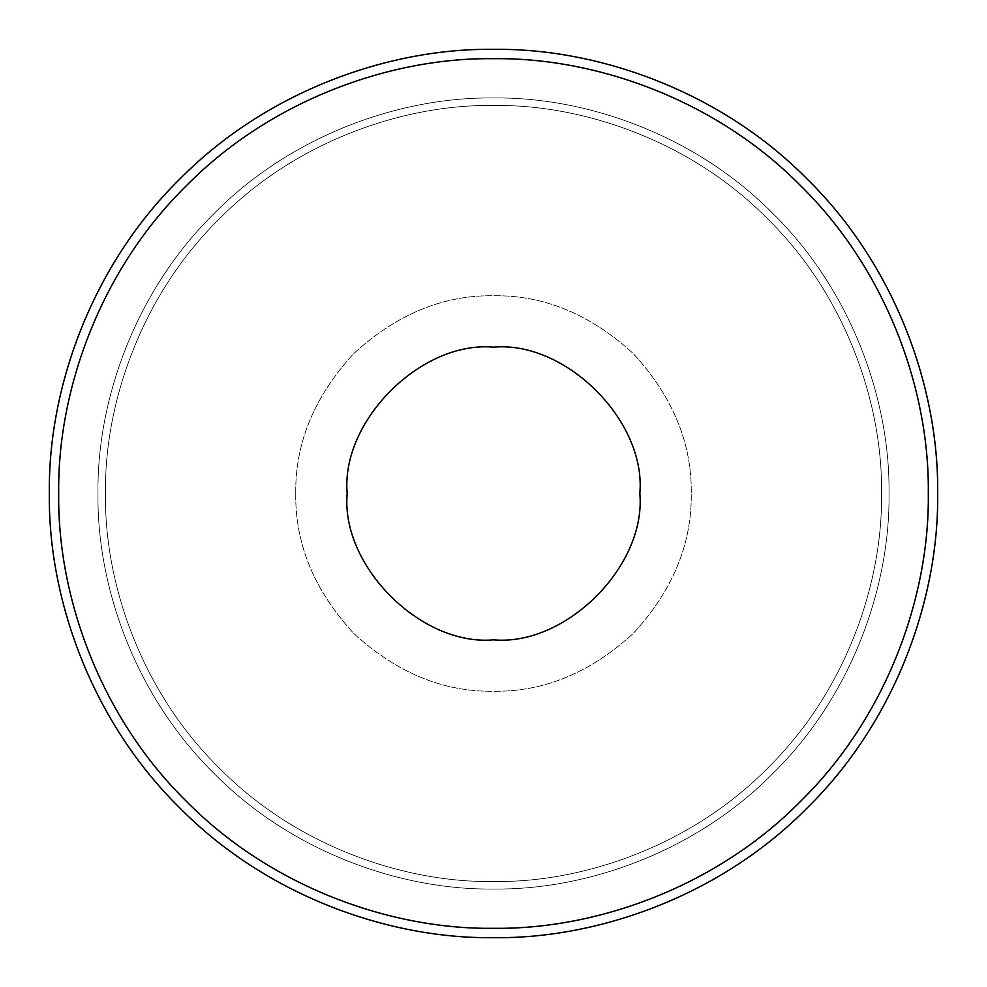 <?xml version="1.0" encoding="UTF-8"?>
<svg xmlns="http://www.w3.org/2000/svg" width="987" height="987" viewBox="0 0 987 987"><rect width="100%" height="100%" fill="white"/><g stroke="black" fill="none" stroke-linecap="round" stroke-linejoin="round"><path stroke-width="0.74" stroke-dasharray="4.93 3.7" d="M295.742 493.5C295.064 443.027 314.372 396.416 353.654 353.654C396.416 314.372 443.027 295.064 493.5 295.742C543.973 295.064 590.584 314.372 633.346 353.654C672.628 396.416 691.936 443.027 691.258 493.5C691.936 543.973 672.628 590.584 633.346 633.346C590.584 672.628 543.973 691.936 493.5 691.258C443.027 691.936 396.416 672.628 353.654 633.346C314.372 590.584 295.064 543.973 295.742 493.5C295.064 443.027 314.372 396.416 353.654 353.654C396.416 314.372 443.027 295.064 493.5 295.742C543.973 295.064 590.584 314.372 633.346 353.654C672.628 396.416 691.936 443.027 691.258 493.5C691.936 543.973 672.628 590.584 633.346 633.346C590.584 672.628 543.973 691.936 493.5 691.258C443.027 691.936 396.416 672.628 353.654 633.346C314.372 590.584 295.064 543.973 295.742 493.5M928.298 493.5C929.692 595.457 887.436 715.957 800.951 800.951C715.957 887.436 595.457 929.692 493.5 928.298C391.543 929.692 271.043 887.436 186.049 800.951C99.564 715.957 57.308 595.457 58.702 493.5C57.308 595.457 99.564 715.957 186.049 800.951C271.043 887.436 391.543 929.692 493.5 928.298C595.457 929.692 715.957 887.436 800.951 800.951C887.436 715.957 929.692 595.457 928.298 493.5C929.692 595.457 887.436 715.957 800.951 800.951C715.957 887.436 595.457 929.692 493.5 928.298C391.543 929.692 271.043 887.436 186.049 800.951C99.564 715.957 57.308 595.457 58.702 493.5C57.308 595.457 99.564 715.957 186.049 800.951C271.043 887.436 391.543 929.692 493.5 928.298C595.457 929.692 715.957 887.436 800.951 800.951C887.436 715.957 929.692 595.457 928.298 493.5C929.692 595.457 887.436 715.957 800.951 800.951C715.957 887.436 595.457 929.692 493.5 928.298C391.543 929.692 271.043 887.436 186.049 800.951C99.564 715.957 57.308 595.457 58.702 493.5C57.308 595.457 99.564 715.957 186.049 800.951C271.043 887.436 391.543 929.692 493.5 928.298C595.457 929.692 715.957 887.436 800.951 800.951C887.436 715.957 929.692 595.457 928.298 493.5C929.692 595.457 887.436 715.957 800.951 800.951C715.957 887.436 595.457 929.692 493.5 928.298C391.543 929.692 271.043 887.436 186.049 800.951C99.564 715.957 57.308 595.457 58.702 493.5C57.308 595.457 99.564 715.957 186.049 800.951C271.043 887.436 391.543 929.692 493.5 928.298C595.457 929.692 715.957 887.436 800.951 800.951C887.436 715.957 929.692 595.457 928.298 493.5C929.692 595.457 887.436 715.957 800.951 800.951C715.957 887.436 595.457 929.692 493.5 928.298C391.543 929.692 271.043 887.436 186.049 800.951C99.564 715.957 57.308 595.457 58.702 493.5C57.308 595.457 99.564 715.957 186.049 800.951C271.043 887.436 391.543 929.692 493.5 928.298C595.457 929.692 715.957 887.436 800.951 800.951C887.436 715.957 929.692 595.457 928.298 493.5C929.692 595.457 887.436 715.957 800.951 800.951C715.957 887.436 595.457 929.692 493.5 928.298C391.543 929.692 271.043 887.436 186.049 800.951C99.564 715.957 57.308 595.457 58.702 493.5C57.308 595.457 99.564 715.957 186.049 800.951C271.043 887.436 391.543 929.692 493.5 928.298C595.457 929.692 715.957 887.436 800.951 800.951C887.436 715.957 929.692 595.457 928.298 493.5C929.692 595.457 887.436 715.957 800.951 800.951C715.957 887.436 595.457 929.692 493.5 928.298C391.543 929.692 271.043 887.436 186.049 800.951C99.564 715.957 57.308 595.457 58.702 493.5C57.308 391.543 99.564 271.043 186.049 186.049C271.043 99.564 391.543 57.308 493.5 58.702C595.457 57.308 715.957 99.564 800.951 186.049C887.436 271.043 929.692 391.543 928.298 493.5C929.692 391.543 887.436 271.043 800.951 186.049C715.957 99.564 595.457 57.308 493.5 58.702C391.543 57.308 271.043 99.564 186.049 186.049C99.564 271.043 57.308 391.543 58.702 493.5C57.308 391.543 99.564 271.043 186.049 186.049C271.043 99.564 391.543 57.308 493.5 58.702C595.457 57.308 715.957 99.564 800.951 186.049C887.436 271.043 929.692 391.543 928.298 493.5C929.692 391.543 887.436 271.043 800.951 186.049C715.957 99.564 595.457 57.308 493.5 58.702C391.543 57.308 271.043 99.564 186.049 186.049C99.564 271.043 57.308 391.543 58.702 493.5C57.308 391.543 99.564 271.043 186.049 186.049C271.043 99.564 391.543 57.308 493.5 58.702C595.457 57.308 715.957 99.564 800.951 186.049C887.436 271.043 929.692 391.543 928.298 493.5C929.692 391.543 887.436 271.043 800.951 186.049C715.957 99.564 595.457 57.308 493.5 58.702C391.543 57.308 271.043 99.564 186.049 186.049C99.564 271.043 57.308 391.543 58.702 493.5C57.308 391.543 99.564 271.043 186.049 186.049C271.043 99.564 391.543 57.308 493.5 58.702C595.457 57.308 715.957 99.564 800.951 186.049C887.436 271.043 929.692 391.543 928.298 493.5C929.692 391.543 887.436 271.043 800.951 186.049C715.957 99.564 595.457 57.308 493.5 58.702C391.543 57.308 271.043 99.564 186.049 186.049C99.564 271.043 57.308 391.543 58.702 493.5C57.308 391.543 99.564 271.043 186.049 186.049C271.043 99.564 391.543 57.308 493.5 58.702C595.457 57.308 715.957 99.564 800.951 186.049C887.436 271.043 929.692 391.543 928.298 493.5C929.692 391.543 887.436 271.043 800.951 186.049C715.957 99.564 595.457 57.308 493.5 58.702C391.543 57.308 271.043 99.564 186.049 186.049C99.564 271.043 57.308 391.543 58.702 493.5C57.308 391.543 99.564 271.043 186.049 186.049C271.043 99.564 391.543 57.308 493.5 58.702C595.457 57.308 715.957 99.564 800.951 186.049C887.436 271.043 929.692 391.543 928.298 493.5C929.692 391.543 887.436 271.043 800.951 186.049C715.957 99.564 595.457 57.308 493.5 58.702C391.543 57.308 271.043 99.564 186.049 186.049C99.564 271.043 57.308 391.543 58.702 493.5C57.308 391.543 99.564 271.043 186.049 186.049C271.043 99.564 391.543 57.308 493.5 58.702C595.457 57.308 715.957 99.564 800.951 186.049C887.436 271.043 929.692 391.543 928.298 493.5M49.35 493.5C47.919 597.653 91.1 720.744 179.437 807.563C266.256 895.9 389.347 939.081 493.5 937.65C597.653 939.081 720.744 895.9 807.563 807.563C895.9 720.744 939.081 597.653 937.65 493.5C939.081 597.653 895.9 720.744 807.563 807.563C720.744 895.9 597.653 939.081 493.5 937.65C389.347 939.081 266.256 895.9 179.437 807.563C91.1 720.744 47.919 597.653 49.35 493.5C47.919 597.653 91.1 720.744 179.437 807.563C266.256 895.9 389.347 939.081 493.5 937.65C597.653 939.081 720.744 895.9 807.563 807.563C895.9 720.744 939.081 597.653 937.65 493.5C939.081 597.653 895.9 720.744 807.563 807.563C720.744 895.9 597.653 939.081 493.5 937.65C389.347 939.081 266.256 895.9 179.437 807.563C91.1 720.744 47.919 597.653 49.35 493.5C47.919 597.653 91.1 720.744 179.437 807.563C266.256 895.9 389.347 939.081 493.5 937.65C597.653 939.081 720.744 895.9 807.563 807.563C895.9 720.744 939.081 597.653 937.65 493.5C939.081 597.653 895.9 720.744 807.563 807.563C720.744 895.9 597.653 939.081 493.5 937.65C389.347 939.081 266.256 895.9 179.437 807.563C91.1 720.744 47.919 597.653 49.35 493.5C47.919 597.653 91.1 720.744 179.437 807.563C266.256 895.9 389.347 939.081 493.5 937.65C597.653 939.081 720.744 895.9 807.563 807.563C895.9 720.744 939.081 597.653 937.65 493.5C939.081 597.653 895.9 720.744 807.563 807.563C720.744 895.9 597.653 939.081 493.5 937.65C389.347 939.081 266.256 895.9 179.437 807.563C91.1 720.744 47.919 597.653 49.35 493.5C47.919 597.653 91.1 720.744 179.437 807.563C266.256 895.9 389.347 939.081 493.5 937.65C597.653 939.081 720.744 895.9 807.563 807.563C895.9 720.744 939.081 597.653 937.65 493.5C939.081 597.653 895.9 720.744 807.563 807.563C720.744 895.9 597.653 939.081 493.5 937.65C389.347 939.081 266.256 895.9 179.437 807.563C91.1 720.744 47.919 597.653 49.35 493.5C47.919 597.653 91.1 720.744 179.437 807.563C266.256 895.9 389.347 939.081 493.5 937.65C597.653 939.081 720.744 895.9 807.563 807.563C895.9 720.744 939.081 597.653 937.65 493.5C939.081 597.653 895.9 720.744 807.563 807.563C720.744 895.9 597.653 939.081 493.5 937.65C389.347 939.081 266.256 895.9 179.437 807.563C91.1 720.744 47.919 597.653 49.35 493.5C47.919 597.653 91.1 720.744 179.437 807.563C266.256 895.9 389.347 939.081 493.5 937.65C597.653 939.081 720.744 895.9 807.563 807.563C895.9 720.744 939.081 597.653 937.65 493.5C939.081 389.347 895.9 266.256 807.563 179.437C720.744 91.1 597.653 47.919 493.5 49.35C389.347 47.919 266.256 91.1 179.437 179.437C91.1 266.256 47.919 389.347 49.35 493.5C47.919 389.347 91.1 266.256 179.437 179.437C266.256 91.1 389.347 47.919 493.5 49.35C597.653 47.919 720.744 91.1 807.563 179.437C895.9 266.256 939.081 389.347 937.65 493.5C939.081 389.347 895.9 266.256 807.563 179.437C720.744 91.1 597.653 47.919 493.5 49.35C389.347 47.919 266.256 91.1 179.437 179.437C91.1 266.256 47.919 389.347 49.35 493.5C47.919 389.347 91.1 266.256 179.437 179.437C266.256 91.1 389.347 47.919 493.5 49.35C597.653 47.919 720.744 91.1 807.563 179.437C895.9 266.256 939.081 389.347 937.65 493.5C939.081 389.347 895.9 266.256 807.563 179.437C720.744 91.1 597.653 47.919 493.5 49.35C389.347 47.919 266.256 91.1 179.437 179.437C91.1 266.256 47.919 389.347 49.35 493.5C47.919 389.347 91.1 266.256 179.437 179.437C266.256 91.1 389.347 47.919 493.5 49.35C597.653 47.919 720.744 91.1 807.563 179.437C895.9 266.256 939.081 389.347 937.65 493.5C939.081 389.347 895.9 266.256 807.563 179.437C720.744 91.1 597.653 47.919 493.5 49.35C389.347 47.919 266.256 91.1 179.437 179.437C91.1 266.256 47.919 389.347 49.35 493.5C47.919 389.347 91.1 266.256 179.437 179.437C266.256 91.1 389.347 47.919 493.5 49.35C597.653 47.919 720.744 91.1 807.563 179.437C895.9 266.256 939.081 389.347 937.65 493.5C939.081 389.347 895.9 266.256 807.563 179.437C720.744 91.1 597.653 47.919 493.5 49.35C389.347 47.919 266.256 91.1 179.437 179.437C91.1 266.256 47.919 389.347 49.35 493.5C47.919 389.347 91.1 266.256 179.437 179.437C266.256 91.1 389.347 47.919 493.5 49.35C597.653 47.919 720.744 91.1 807.563 179.437C895.9 266.256 939.081 389.347 937.65 493.5C939.081 389.347 895.9 266.256 807.563 179.437C720.744 91.1 597.653 47.919 493.5 49.35C389.347 47.919 266.256 91.1 179.437 179.437C91.1 266.256 47.919 389.347 49.35 493.5C47.919 389.347 91.1 266.256 179.437 179.437C266.256 91.1 389.347 47.919 493.5 49.35C597.653 47.919 720.744 91.1 807.563 179.437C895.9 266.256 939.081 389.347 937.65 493.5C939.081 389.347 895.9 266.256 807.563 179.437C720.744 91.1 597.653 47.919 493.5 49.35C389.347 47.919 266.256 91.1 179.437 179.437C91.1 266.256 47.919 389.347 49.35 493.5M105.449 493.5C104.203 402.511 141.918 294.953 219.114 219.114C294.953 141.918 402.511 104.203 493.5 105.449C584.489 104.203 692.047 141.918 767.886 219.114C845.082 294.953 882.797 402.511 881.551 493.5C882.797 584.489 845.082 692.047 767.886 767.886C692.047 845.082 584.489 882.797 493.5 881.551C402.511 882.797 294.953 845.082 219.114 767.886C141.918 692.047 104.203 584.489 105.449 493.5C104.203 402.511 141.918 294.953 219.114 219.114C294.953 141.918 402.511 104.203 493.5 105.449C584.489 104.203 692.047 141.918 767.886 219.114C845.082 294.953 882.797 402.511 881.551 493.5C882.797 584.489 845.082 692.047 767.886 767.886C692.047 845.082 584.489 882.797 493.5 881.551C402.511 882.797 294.953 845.082 219.114 767.886C141.918 692.047 104.203 584.489 105.449 493.5C104.203 402.511 141.918 294.953 219.114 219.114C294.953 141.918 402.511 104.203 493.5 105.449C584.489 104.203 692.047 141.918 767.886 219.114C845.082 294.953 882.797 402.511 881.551 493.5C882.797 584.489 845.082 692.047 767.886 767.886C692.047 845.082 584.489 882.797 493.5 881.551C402.511 882.797 294.953 845.082 219.114 767.886C141.918 692.047 104.203 584.489 105.449 493.5C104.203 402.511 141.918 294.953 219.114 219.114C294.953 141.918 402.511 104.203 493.5 105.449C584.489 104.203 692.047 141.918 767.886 219.114C845.082 294.953 882.797 402.511 881.551 493.5C882.797 584.489 845.082 692.047 767.886 767.886C692.047 845.082 584.489 882.797 493.5 881.551C402.511 882.797 294.953 845.082 219.114 767.886C141.918 692.047 104.203 584.489 105.449 493.5C104.203 402.511 141.918 294.953 219.114 219.114C294.953 141.918 402.511 104.203 493.5 105.449C584.489 104.203 692.047 141.918 767.886 219.114C845.082 294.953 882.797 402.511 881.551 493.5C882.797 584.489 845.082 692.047 767.886 767.886C692.047 845.082 584.489 882.797 493.5 881.551C402.511 882.797 294.953 845.082 219.114 767.886C141.918 692.047 104.203 584.489 105.449 493.5C104.203 402.511 141.918 294.953 219.114 219.114C294.953 141.918 402.511 104.203 493.5 105.449C584.489 104.203 692.047 141.918 767.886 219.114C845.082 294.953 882.797 402.511 881.551 493.5C882.797 584.489 845.082 692.047 767.886 767.886C692.047 845.082 584.489 882.797 493.5 881.551C402.511 882.797 294.953 845.082 219.114 767.886C141.918 692.047 104.203 584.489 105.449 493.5C104.203 402.511 141.918 294.953 219.114 219.114C294.953 141.918 402.511 104.203 493.5 105.449C584.489 104.203 692.047 141.918 767.886 219.114C845.082 294.953 882.797 402.511 881.551 493.5C882.797 584.489 845.082 692.047 767.886 767.886C692.047 845.082 584.489 882.797 493.5 881.551C402.511 882.797 294.953 845.082 219.114 767.886C141.918 692.047 104.203 584.489 105.449 493.5C104.203 402.511 141.918 294.953 219.114 219.114C294.953 141.918 402.511 104.203 493.5 105.449C584.489 104.203 692.047 141.918 767.886 219.114C845.082 294.953 882.797 402.511 881.551 493.5C882.797 584.489 845.082 692.047 767.886 767.886C692.047 845.082 584.489 882.797 493.5 881.551C402.511 882.797 294.953 845.082 219.114 767.886C141.918 692.047 104.203 584.489 105.449 493.5C104.203 402.511 141.918 294.953 219.114 219.114C294.953 141.918 402.511 104.203 493.5 105.449C584.489 104.203 692.047 141.918 767.886 219.114C845.082 294.953 882.797 402.511 881.551 493.5C882.797 584.489 845.082 692.047 767.886 767.886C692.047 845.082 584.489 882.797 493.5 881.551C402.511 882.797 294.953 845.082 219.114 767.886C141.918 692.047 104.203 584.489 105.449 493.5C104.203 402.511 141.918 294.953 219.114 219.114C294.953 141.918 402.511 104.203 493.5 105.449C584.489 104.203 692.047 141.918 767.886 219.114C845.082 294.953 882.797 402.511 881.551 493.5C882.797 584.489 845.082 692.047 767.886 767.886C692.047 845.082 584.489 882.797 493.5 881.551C402.511 882.797 294.953 845.082 219.114 767.886C141.918 692.047 104.203 584.489 105.449 493.5C104.203 402.511 141.918 294.953 219.114 219.114C294.953 141.918 402.511 104.203 493.5 105.449C584.489 104.203 692.047 141.918 767.886 219.114C845.082 294.953 882.797 402.511 881.551 493.5C882.797 584.489 845.082 692.047 767.886 767.886C692.047 845.082 584.489 882.797 493.5 881.551C402.511 882.797 294.953 845.082 219.114 767.886C141.918 692.047 104.203 584.489 105.449 493.5C104.203 402.511 141.918 294.953 219.114 219.114C294.953 141.918 402.511 104.203 493.5 105.449C584.489 104.203 692.047 141.918 767.886 219.114C845.082 294.953 882.797 402.511 881.551 493.5C882.797 584.489 845.082 692.047 767.886 767.886C692.047 845.082 584.489 882.797 493.5 881.551C402.511 882.797 294.953 845.082 219.114 767.886C141.918 692.047 104.203 584.489 105.449 493.5M97.972 493.5C96.701 400.747 135.145 291.128 213.821 213.821C291.128 135.145 400.747 96.701 493.5 97.972C586.253 96.701 695.872 135.145 773.179 213.821C851.855 291.128 890.299 400.747 889.028 493.5C890.299 586.253 851.855 695.872 773.179 773.179C695.872 851.855 586.253 890.299 493.5 889.028C400.747 890.299 291.128 851.855 213.821 773.179C135.145 695.872 96.701 586.253 97.972 493.5C96.701 400.747 135.145 291.128 213.821 213.821C291.128 135.145 400.747 96.701 493.5 97.972C586.253 96.701 695.872 135.145 773.179 213.821C851.855 291.128 890.299 400.747 889.028 493.5C890.299 586.253 851.855 695.872 773.179 773.179C695.872 851.855 586.253 890.299 493.5 889.028C400.747 890.299 291.128 851.855 213.821 773.179C135.145 695.872 96.701 586.253 97.972 493.5C96.701 400.747 135.145 291.128 213.821 213.821C291.128 135.145 400.747 96.701 493.5 97.972C586.253 96.701 695.872 135.145 773.179 213.821C851.855 291.128 890.299 400.747 889.028 493.5C890.299 586.253 851.855 695.872 773.179 773.179C695.872 851.855 586.253 890.299 493.5 889.028C400.747 890.299 291.128 851.855 213.821 773.179C135.145 695.872 96.701 586.253 97.972 493.5C96.701 400.747 135.145 291.128 213.821 213.821C291.128 135.145 400.747 96.701 493.5 97.972C586.253 96.701 695.872 135.145 773.179 213.821C851.855 291.128 890.299 400.747 889.028 493.5C890.299 586.253 851.855 695.872 773.179 773.179C695.872 851.855 586.253 890.299 493.5 889.028C400.747 890.299 291.128 851.855 213.821 773.179C135.145 695.872 96.701 586.253 97.972 493.5C96.701 400.747 135.145 291.128 213.821 213.821C291.128 135.145 400.747 96.701 493.5 97.972C586.253 96.701 695.872 135.145 773.179 213.821C851.855 291.128 890.299 400.747 889.028 493.5C890.299 586.253 851.855 695.872 773.179 773.179C695.872 851.855 586.253 890.299 493.5 889.028C400.747 890.299 291.128 851.855 213.821 773.179C135.145 695.872 96.701 586.253 97.972 493.5C96.701 400.747 135.145 291.128 213.821 213.821C291.128 135.145 400.747 96.701 493.5 97.972C586.253 96.701 695.872 135.145 773.179 213.821C851.855 291.128 890.299 400.747 889.028 493.5C890.299 586.253 851.855 695.872 773.179 773.179C695.872 851.855 586.253 890.299 493.5 889.028C400.747 890.299 291.128 851.855 213.821 773.179C135.145 695.872 96.701 586.253 97.972 493.5C96.701 400.747 135.145 291.128 213.821 213.821C291.128 135.145 400.747 96.701 493.5 97.972C586.253 96.701 695.872 135.145 773.179 213.821C851.855 291.128 890.299 400.747 889.028 493.5C890.299 586.253 851.855 695.872 773.179 773.179C695.872 851.855 586.253 890.299 493.5 889.028C400.747 890.299 291.128 851.855 213.821 773.179C135.145 695.872 96.701 586.253 97.972 493.5C96.701 400.747 135.145 291.128 213.821 213.821C291.128 135.145 400.747 96.701 493.5 97.972C586.253 96.701 695.872 135.145 773.179 213.821C851.855 291.128 890.299 400.747 889.028 493.5C890.299 586.253 851.855 695.872 773.179 773.179C695.872 851.855 586.253 890.299 493.5 889.028C400.747 890.299 291.128 851.855 213.821 773.179C135.145 695.872 96.701 586.253 97.972 493.5C96.701 400.747 135.145 291.128 213.821 213.821C291.128 135.145 400.747 96.701 493.5 97.972C586.253 96.701 695.872 135.145 773.179 213.821C851.855 291.128 890.299 400.747 889.028 493.5C890.299 586.253 851.855 695.872 773.179 773.179C695.872 851.855 586.253 890.299 493.5 889.028C400.747 890.299 291.128 851.855 213.821 773.179C135.145 695.872 96.701 586.253 97.972 493.5C96.701 400.747 135.145 291.128 213.821 213.821C291.128 135.145 400.747 96.701 493.5 97.972C586.253 96.701 695.872 135.145 773.179 213.821C851.855 291.128 890.299 400.747 889.028 493.5C890.299 586.253 851.855 695.872 773.179 773.179C695.872 851.855 586.253 890.299 493.5 889.028C400.747 890.299 291.128 851.855 213.821 773.179C135.145 695.872 96.701 586.253 97.972 493.5C96.701 400.747 135.145 291.128 213.821 213.821C291.128 135.145 400.747 96.701 493.5 97.972C586.253 96.701 695.872 135.145 773.179 213.821C851.855 291.128 890.299 400.747 889.028 493.5C890.299 586.253 851.855 695.872 773.179 773.179C695.872 851.855 586.253 890.299 493.5 889.028C400.747 890.299 291.128 851.855 213.821 773.179C135.145 695.872 96.701 586.253 97.972 493.5C96.701 400.747 135.145 291.128 213.821 213.821C291.128 135.145 400.747 96.701 493.5 97.972C586.253 96.701 695.872 135.145 773.179 213.821C851.855 291.128 890.299 400.747 889.028 493.5C890.299 586.253 851.855 695.872 773.179 773.179C695.872 851.855 586.253 890.299 493.5 889.028C400.747 890.299 291.128 851.855 213.821 773.179C135.145 695.872 96.701 586.253 97.972 493.5"/><path stroke-width="1.48" d="M639.835 493.5C646.374 421.104 565.896 340.626 493.5 347.165C421.104 340.626 340.626 421.104 347.165 493.5C340.626 565.896 421.104 646.374 493.5 639.835C565.896 646.374 646.374 565.896 639.835 493.5C646.374 421.104 565.896 340.626 493.5 347.165C421.104 340.626 340.626 421.104 347.165 493.5C340.626 565.896 421.104 646.374 493.5 639.835C565.896 646.374 646.374 565.896 639.835 493.5M58.702 493.5C57.308 595.457 99.564 715.957 186.049 800.951C271.043 887.436 391.543 929.692 493.5 928.298C595.457 929.692 715.957 887.436 800.951 800.951C887.436 715.957 929.692 595.457 928.298 493.5C929.692 391.543 887.436 271.043 800.951 186.049C715.957 99.564 595.457 57.308 493.5 58.702C391.543 57.308 271.043 99.564 186.049 186.049C99.564 271.043 57.308 391.543 58.702 493.5M937.65 493.5C939.081 597.653 895.9 720.744 807.563 807.563C720.744 895.9 597.653 939.081 493.5 937.65C389.347 939.081 266.256 895.9 179.437 807.563C91.1 720.744 47.919 597.653 49.35 493.5C47.919 389.347 91.1 266.256 179.437 179.437C266.256 91.1 389.347 47.919 493.5 49.35C597.653 47.919 720.744 91.1 807.563 179.437C895.9 266.256 939.081 389.347 937.65 493.5"/></g></svg>
